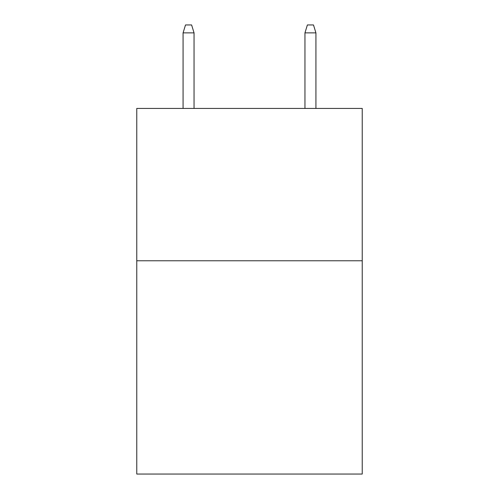 <?xml version="1.0" encoding="UTF-8"?>
<svg xmlns="http://www.w3.org/2000/svg" width="499" height="499" viewBox="0 0 499 499"><rect width="100%" height="100%" fill="white"/><g stroke="black" fill="none" stroke-linecap="round" stroke-linejoin="round"><path stroke-width="0.75" d="M362.23 260.771L362.23 474.05L136.77 474.05L136.77 108.433L362.23 108.433L362.23 260.771L136.77 260.771M194.049 108.433L194.049 32.872L183.077 32.872L183.077 108.433M183.077 32.872L185.516 24.95L191.61 24.95L194.049 32.872M304.951 32.872L307.39 24.95L313.484 24.95L315.923 32.872L304.951 32.872L304.951 108.433M315.923 32.872L315.923 108.433"/></g></svg>
